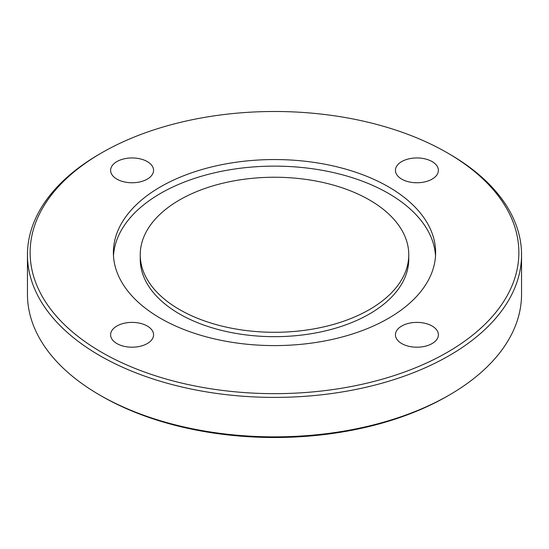 <?xml version="1.0" encoding="UTF-8"?>
<svg xmlns="http://www.w3.org/2000/svg" width="549" height="549" viewBox="0 0 549 549"><rect width="100%" height="100%" fill="white"/><g stroke="black" fill="none" stroke-linecap="round" stroke-linejoin="round"><path stroke-width="0.82" d="M401.717 161.584A21.48 12.401 0 0 0 395.431 170.355A21.48 12.401 0 0 0 408.689 181.815A21.48 12.401 0 0 0 432.104 179.125A21.48 12.401 0 0 0 438.39 170.355A21.48 12.401 0 0 0 425.132 158.894A21.48 12.401 0 0 0 401.717 161.584M116.896 179.125A21.48 12.401 0 0 0 140.311 181.815A21.48 12.401 0 0 0 153.569 170.355A21.48 12.401 0 0 0 147.283 161.584A21.48 12.401 0 0 0 123.868 158.894A21.48 12.401 0 0 0 110.61 170.355A21.48 12.401 0 0 0 116.896 179.125M147.283 343.564A21.48 12.401 0 0 0 153.569 334.794A21.48 12.401 0 0 0 140.311 323.334A21.48 12.401 0 0 0 116.896 326.024A21.48 12.401 0 0 0 110.61 334.794A21.48 12.401 0 0 0 123.868 346.254A21.48 12.401 0 0 0 147.283 343.564M432.104 326.024A21.48 12.401 0 0 0 408.689 323.334A21.48 12.401 0 0 0 395.431 334.794A21.48 12.401 0 0 0 401.717 343.564A21.48 12.401 0 0 0 425.132 346.254A21.48 12.401 0 0 0 438.39 334.794A21.48 12.401 0 0 0 432.104 326.024M140.235 254.763L140.235 259.149A134.265 77.519 0 0 0 179.557 313.966A134.265 77.519 0 0 0 325.88 330.773A134.265 77.519 0 0 0 408.765 259.149L408.765 254.763A134.265 77.519 0 0 0 369.443 199.953A134.265 77.519 0 0 0 223.12 183.146A134.265 77.519 0 0 0 140.235 254.763A134.265 77.519 0 0 0 179.557 309.581A134.265 77.519 0 0 0 325.88 326.387A134.265 77.519 0 0 0 408.765 254.763M388.431 186.797A161.118 93.021 0 0 0 212.84 166.635A161.118 93.021 0 0 0 113.382 252.574A161.118 93.021 0 0 0 160.569 318.351A161.118 93.021 0 0 0 336.16 338.513A161.118 93.021 0 0 0 435.618 252.574A161.118 93.021 0 0 0 388.431 186.797M435.522 255.861A161.118 93.021 0 0 0 388.431 193.378A161.118 93.021 0 0 0 215.483 172.599A161.118 93.021 0 0 0 113.478 255.861M101.709 352.334A244.367 141.079 0 0 0 447.291 352.334A244.367 141.079 0 0 0 447.298 152.814A244.367 141.079 0 0 0 447.291 152.814L449.192 153.912A247.05 142.63 0 0 1 521.55 254.763A247.05 142.63 0 0 1 369.045 386.544A247.05 142.63 0 0 1 99.808 355.622A247.05 142.63 0 0 1 27.45 254.763A247.05 142.63 0 0 1 99.808 153.912L101.702 152.814A244.367 141.079 0 0 0 101.709 352.334M449.192 395.088L447.298 396.186A244.367 141.079 0 0 1 101.709 396.186A244.367 141.079 0 0 0 101.709 396.186L99.808 395.088A247.05 142.63 0 0 0 449.192 395.088A247.05 142.63 0 0 0 521.55 294.237L521.55 254.763M27.45 254.763L27.45 294.237A247.05 142.63 0 0 0 99.808 395.088L101.702 396.186M449.192 153.912L447.298 152.814A244.367 141.079 0 0 0 101.702 152.814"/></g></svg>
